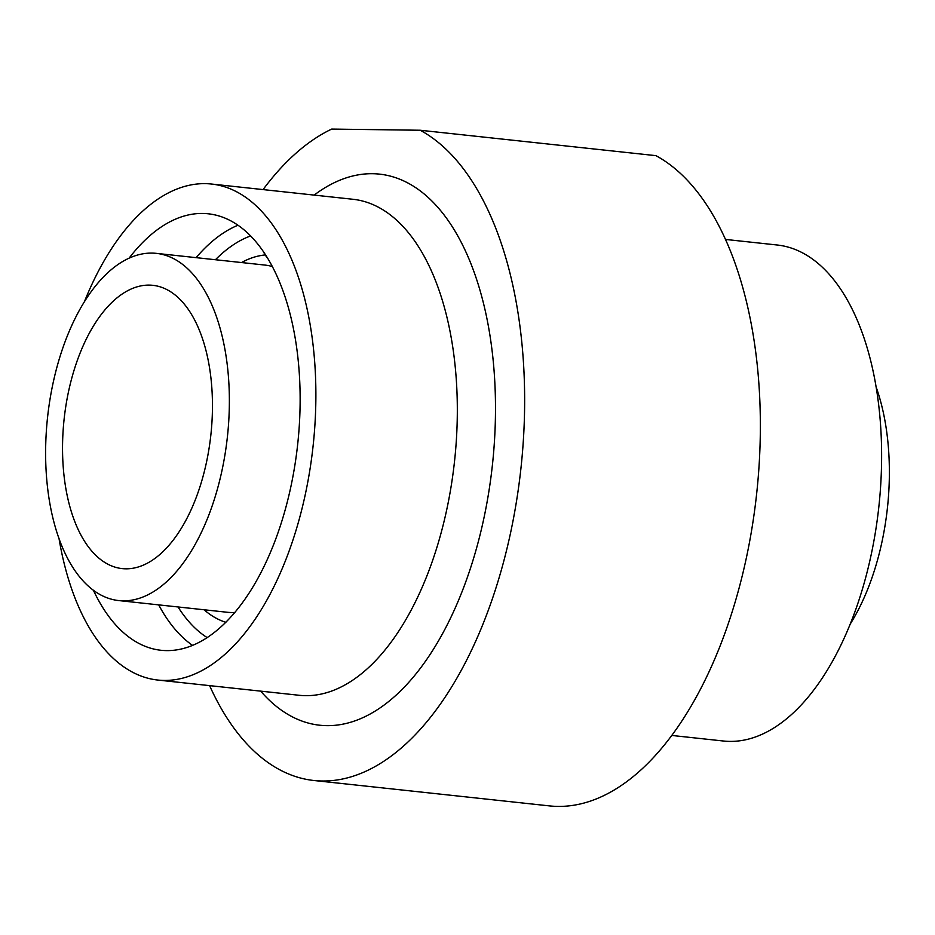 <?xml version="1.0" encoding="UTF-8"?>
<svg xmlns="http://www.w3.org/2000/svg" width="935" height="935" viewBox="0 0 935 935"><rect width="100%" height="100%" fill="white"/><g stroke="black" fill="none" stroke-linecap="round" stroke-linejoin="round"><path stroke-width="1.4" d="M267.083 257.452L265.096 254.963A17.601 9.116 96.2 0 1 263.904 252.508M876.001 386.646A174.623 90.461 96.2 0 1 888.25 499.29A174.623 90.461 96.2 0 1 850.453 623.703M211.532 427.938A142.471 73.807 -83.8 0 0 152.756 285.315A142.471 73.807 -83.8 0 0 63.463 425.986A142.471 73.807 -83.8 0 0 122.228 568.609A142.471 73.807 -83.8 0 0 211.532 427.938M46.75 425.764A174.623 90.461 -83.8 0 0 118.78 600.574A174.623 90.461 -83.8 0 0 228.233 428.16A174.623 90.461 -83.8 0 0 156.203 253.35A174.623 90.461 -83.8 0 0 46.75 425.764M725.396 239.418L777.09 244.993A249.458 129.229 96.2 0 1 879.999 494.732A249.458 129.229 96.2 0 1 723.632 741.034L671.938 735.459M84.547 301.35A249.458 129.229 96.2 0 1 211.368 184.02A249.458 129.229 96.2 0 1 314.265 433.758A249.458 129.229 96.2 0 1 157.91 680.061A249.458 129.229 96.2 0 1 58.998 538.408M313.996 780.515A332.603 172.297 96.2 0 0 522.49 452.108A332.603 172.297 96.2 0 0 420.212 130.245L655.938 155.654A332.603 172.297 96.2 0 1 758.203 477.516A332.603 172.297 96.2 0 1 549.722 805.923L313.996 780.515A332.603 172.297 96.2 0 1 209.604 685.635M263.062 189.595A332.603 172.297 96.2 0 1 331.703 129.077L420.212 130.245M129.17 258.06A219.526 113.719 96.2 0 1 208.154 213.788A219.526 113.719 96.2 0 1 298.709 433.548A219.526 113.719 96.2 0 1 161.112 650.292A219.526 113.719 96.2 0 1 93.371 590.207M157.91 680.061L299.34 695.301A249.458 129.229 -83.8 0 0 455.707 448.999A249.458 129.229 -83.8 0 0 352.799 199.26L211.368 184.02M314.148 195.099A277.169 143.581 96.2 0 1 493.68 451.734A277.169 143.581 96.2 0 1 260.69 691.14M250.545 235.971A208.435 107.969 -83.8 0 0 215.447 259.731M196.116 257.651A219.526 113.719 96.2 0 1 237.922 225.253M241.51 262.536A185.703 96.2 96.2 0 1 265.096 254.963M272.225 266.487A174.623 90.461 -83.8 0 0 264.64 265.037L156.203 253.35M118.78 600.574L227.217 612.261A174.623 90.461 -83.8 0 0 234.942 612.46M225.896 622.313A185.703 96.2 96.2 0 1 204.087 609.772M178.024 606.955A208.435 107.969 -83.8 0 0 207.243 637.647M192.633 645.43A219.526 113.719 96.2 0 1 158.693 604.875"/></g></svg>
